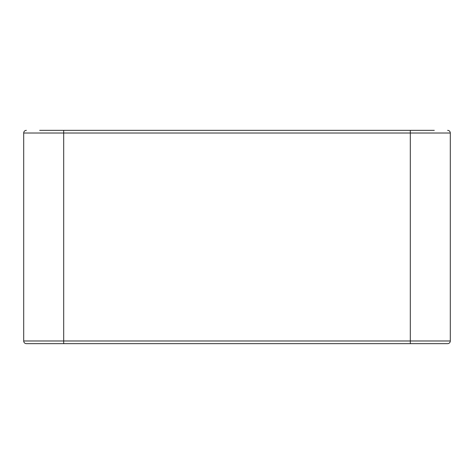 <?xml version="1.0" encoding="UTF-8"?>
<svg xmlns="http://www.w3.org/2000/svg" width="474" height="474" viewBox="0 0 474 474"><rect width="100%" height="100%" fill="white"/><g stroke="black" fill="none" stroke-linecap="round" stroke-linejoin="round"><path stroke-width="0.71" d="M434.303 130.35L39.698 130.35M23.7 133.016A2.666 2.666 0 0 1 26.366 130.35A2.666 2.666 0 0 0 23.7 133.016L23.7 340.984L410.306 340.984L410.306 133.016L23.7 133.016M447.634 130.35A2.666 2.666 0 0 1 450.3 133.016L450.3 340.984A2.666 2.666 0 0 1 447.634 343.65L424.437 343.65M26.366 343.65A2.666 2.666 0 0 1 23.7 340.984A2.666 2.666 0 0 0 26.366 343.65L447.634 343.65M63.694 130.35L63.694 343.65L49.563 343.65M450.3 133.016L410.306 133.016L410.306 130.35M410.306 343.65L410.306 340.984L450.3 340.984"/></g></svg>
